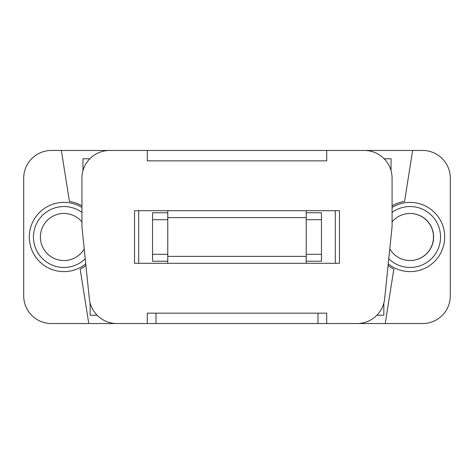 <?xml version="1.0" encoding="UTF-8"?>
<svg xmlns="http://www.w3.org/2000/svg" width="474" height="474" viewBox="0 0 474 474"><rect width="100%" height="100%" fill="white"/><g stroke="black" fill="none" stroke-linecap="round" stroke-linejoin="round"><path stroke-width="0.71" d="M364.387 150.459L109.613 150.459A27.693 27.693 0 0 0 81.925 178.153L81.925 226.613L89.337 298.679A27.693 27.693 0 0 0 116.882 323.541L147.278 323.541L147.278 313.154L326.722 313.154L326.722 323.541L357.118 323.541A27.693 27.693 0 0 0 384.663 298.679L392.075 226.613L392.075 178.153A27.693 27.693 0 0 0 364.387 150.459L326.722 150.459L326.722 160.846L147.278 160.846L147.278 150.459L109.613 150.459M155.999 313.154L155.999 323.541L318.001 323.541L318.001 313.154M82.962 170.64L82.962 158.766L89.841 158.766M90.161 303.117L90.161 315.234L97.105 315.234M155.999 323.541L51.393 323.541A27.693 27.693 0 0 1 23.7 295.847L23.7 178.153A27.693 27.693 0 0 1 51.393 150.459L143.539 150.459M330.461 150.459L422.607 150.459A27.693 27.693 0 0 1 450.3 178.153L450.3 295.847A27.693 27.693 0 0 1 422.607 323.541L318.001 323.541M376.895 315.234L383.839 315.234L383.839 303.117M384.159 158.766L391.038 158.766L391.038 170.64M85.924 265.493A36 36 0 0 1 80.159 269.131L88.774 323.541L51.393 323.541M61.365 150.459L69.435 201.426A36 36 0 0 1 81.925 205.823M392.075 205.823A36 36 0 0 1 404.565 201.426L412.635 150.459M385.226 323.541L393.841 269.131A36 36 0 0 1 388.076 265.493M134.539 263.307L134.539 210.693L339.461 210.693L339.461 263.307L134.539 263.307M167.766 256.387L167.766 217.613L306.234 217.613L306.234 256.387L167.766 256.387L167.766 263.307M167.766 210.693L167.766 217.613M306.234 217.613L306.234 210.693M306.234 263.307L306.234 256.387M335.308 263.307L335.308 210.693M138.692 210.693L138.692 263.307M392.075 207.434A34.614 34.614 0 0 1 444.642 238.908A34.614 34.614 0 0 1 388.247 263.864M411.373 213.496A23.54 23.54 0 0 1 430.179 249.247A23.54 23.54 0 0 1 389.782 248.927A23.54 23.54 0 0 0 430.179 249.247A23.54 23.54 0 0 0 411.373 213.496A23.54 23.54 0 0 0 392.075 221.832A23.54 23.54 0 0 1 411.373 213.496M85.753 263.864A34.614 34.614 0 0 1 36.593 215.759A34.614 34.614 0 0 1 81.925 207.434M84.218 248.927A23.54 23.54 0 0 1 40.918 232.005A23.54 23.54 0 0 1 81.925 221.832A23.54 23.54 0 0 0 40.385 237A23.54 23.54 0 0 0 84.218 248.927A23.54 23.54 0 0 1 40.918 232.005A23.54 23.54 0 0 1 81.925 221.832M23.7 295.847L23.7 178.153M410.01 260.54A23.54 23.54 0 0 0 433.479 237A23.54 23.54 0 0 0 410.01 213.46M167.766 212.767L152.539 212.767L152.539 261.233L167.766 261.233M306.234 261.233L321.461 261.233L321.461 212.767L306.234 212.767M147.278 313.154L326.722 313.154M326.722 160.846L147.278 160.846M81.925 186.46L81.925 178.153M392.075 178.153L392.075 186.46M392.075 212.423A30.46 30.46 0 0 1 437.952 249.277A30.46 30.46 0 0 1 388.769 258.768M85.231 258.768A30.46 30.46 0 0 1 35.414 247.724A30.46 30.46 0 0 1 81.925 212.423M152.539 254.307L167.766 254.307M306.234 254.307L321.461 254.307M321.461 219.693L306.234 219.693M167.766 219.693L152.539 219.693"/></g></svg>

